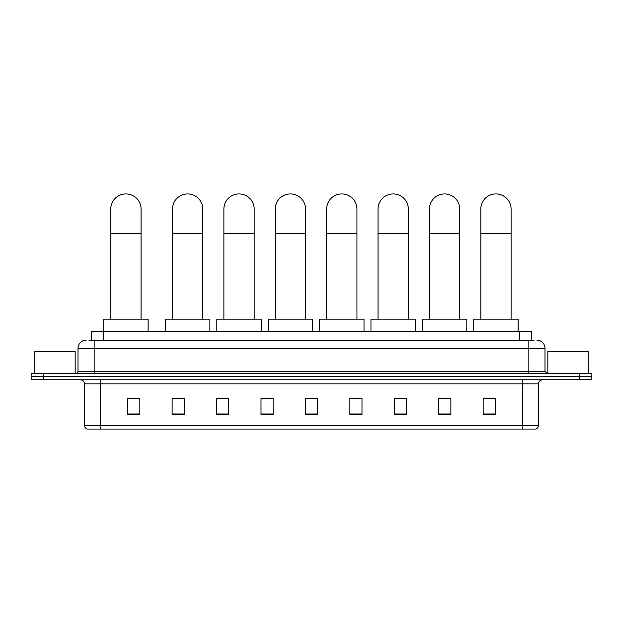 <?xml version="1.0" encoding="UTF-8"?>
<svg xmlns="http://www.w3.org/2000/svg" width="623" height="623" viewBox="0 0 623 623"><rect width="100%" height="100%" fill="white"/><g stroke="black" fill="none" stroke-linecap="round" stroke-linejoin="round"><path stroke-width="0.93" d="M91.347 340.205L91.347 331.311L531.653 331.311L531.653 340.205M89.105 340.205L534.082 340.205M88.918 340.205L94.166 340.205L94.166 348.28L78.007 348.28L78.007 371.308A2.017 2.017 0 0 1 75.99 373.325M86.091 340.205A8.076 8.076 0 0 0 78.007 348.28M536.909 340.205A8.076 8.076 0 0 1 544.993 348.28L544.993 371.308L547.01 373.325M43.267 373.325L31.15 373.325L31.15 376.557L43.267 376.557L31.15 376.557L31.15 379.789L43.267 379.789L43.267 376.557L579.733 376.557L43.267 376.557L43.267 373.325L579.733 373.325L579.733 376.557L591.85 376.557L579.733 376.557L579.733 379.789L43.267 379.789M579.733 379.789L591.85 379.789L591.85 373.325L579.733 373.325M538.529 425.198C538.412 427.129 537.447 428.422 535.616 429.076L522.37 429.076L522.37 425.198L538.529 425.198L538.529 383.83A4.042 4.042 0 0 1 542.563 379.789M522.37 429.076L87.384 429.076A4.042 4.042 0 0 1 84.471 425.198L84.471 383.83C84.237 381.377 82.89 380.03 80.437 379.789M495.301 414.568L495.301 398.409L483.183 398.409L483.183 414.568L495.301 414.568M450.865 414.568L450.865 398.409L438.748 398.409L438.748 414.568L450.865 414.568M406.43 414.568L406.43 398.409L394.312 398.409L394.312 414.568L406.43 414.568M361.994 414.568L361.994 398.409L349.877 398.409L349.877 414.568L361.994 414.568M139.817 414.568L139.817 398.409L127.699 398.409L127.699 414.568L139.817 414.568M184.252 414.568L184.252 398.409L172.135 398.409L172.135 414.568L184.252 414.568M228.688 414.568L228.688 398.409L216.57 398.409L216.57 414.568L228.688 414.568M273.123 414.568L273.123 398.409L261.006 398.409L261.006 414.568L273.123 414.568M317.559 414.568L317.559 398.409L305.441 398.409L305.441 414.568L317.559 414.568M273.123 398.409L261.006 398.494L273.123 398.409M224.49 398.494L228.688 398.494M173.101 398.494L184.252 398.494M349.877 398.494L356.34 398.494M305.441 398.409L317.559 398.494L305.441 398.409M139.817 398.494L127.699 398.494M406.43 398.494L394.312 398.494M450.865 398.494L438.748 398.494M495.301 398.494L483.183 398.494M75.181 373.325L75.181 351.512L34.787 351.512L34.787 373.325M110.769 319.194L110.769 209.079A15.147 15.147 0 0 1 125.916 193.924A15.147 15.147 0 0 1 141.071 209.079A15.147 15.147 0 0 0 125.916 193.924M141.071 319.194L141.071 209.079M148.134 331.311L148.134 319.194L103.698 319.194L103.698 331.311M172.493 319.194L172.493 209.079A15.147 15.147 0 0 1 187.648 193.924A15.147 15.147 0 0 1 202.794 209.079A15.147 15.147 0 0 0 187.648 193.924M202.794 319.194L202.794 209.079M209.865 331.311L209.865 319.194L165.43 319.194L165.43 331.311M223.883 319.194L223.883 209.079A15.147 15.147 0 0 1 239.03 193.924A15.147 15.147 0 0 1 254.176 209.079A15.147 15.147 0 0 0 239.03 193.924M254.176 319.194L254.176 209.079M261.247 331.311L261.247 319.194L216.812 319.194L216.812 331.311M275.265 319.194L275.265 209.079A15.147 15.147 0 0 1 290.411 193.924A15.147 15.147 0 0 1 305.558 209.079A15.147 15.147 0 0 0 290.411 193.924M305.558 319.194L305.558 209.079M312.629 331.311L312.629 319.194L268.194 319.194L268.194 331.311M326.647 319.194L326.647 209.079A15.147 15.147 0 0 1 341.793 193.924A15.147 15.147 0 0 1 356.948 209.079A15.147 15.147 0 0 0 341.793 193.924M356.948 319.194L356.948 209.079M364.019 331.311L364.019 319.194L319.576 319.194L319.576 331.311M378.036 319.194L378.036 209.079A15.147 15.147 0 0 1 393.183 193.924A15.147 15.147 0 0 1 408.33 209.079A15.147 15.147 0 0 0 393.183 193.924M408.33 319.194L408.33 209.079M415.401 331.311L415.401 319.194L370.965 319.194L370.965 331.311M429.418 319.194L429.418 209.079A15.147 15.147 0 0 1 444.565 193.924A15.147 15.147 0 0 1 459.712 209.079A15.147 15.147 0 0 0 444.565 193.924M459.712 319.194L459.712 209.079M466.783 331.311L466.783 319.194L422.347 319.194L422.347 331.311M480.8 319.194L480.8 209.079A15.147 15.147 0 0 1 495.947 193.924A15.147 15.147 0 0 1 511.101 209.079A15.147 15.147 0 0 0 495.947 193.924M511.101 319.194L511.101 209.079M518.165 331.311L518.165 319.194L473.729 319.194L473.729 331.311M588.213 373.325L588.213 351.512L547.819 351.512L547.819 373.325M103.465 340.205L103.465 331.311M519.535 340.205L519.535 331.311M94.166 373.325L94.166 371.308L544.993 371.308M78.007 371.308L94.166 371.308L94.166 348.28L528.834 348.28L528.834 373.325M544.993 348.28L528.834 348.28L528.834 340.205M522.37 379.789L522.37 383.83L84.471 383.83M538.529 383.83L522.37 383.83L522.37 425.198L100.63 425.198L100.63 429.076M84.471 425.198L100.63 425.198L100.63 379.789M317.559 414.007L305.441 414.007M273.123 414.007L261.006 414.007M228.688 414.007L216.57 414.007M184.252 414.007L172.135 414.007M139.817 414.007L127.699 414.007M361.994 414.007L349.877 414.007M406.43 414.007L394.312 414.007M450.865 414.007L438.748 414.007M495.301 414.007L483.183 414.007M110.769 233.314L141.071 233.314M172.493 233.314L202.794 233.314M223.883 233.314L254.176 233.314M275.265 233.314L305.558 233.314M326.647 233.314L356.948 233.314M378.036 233.314L408.33 233.314M429.418 233.314L459.712 233.314M480.8 233.314L511.101 233.314"/></g></svg>
